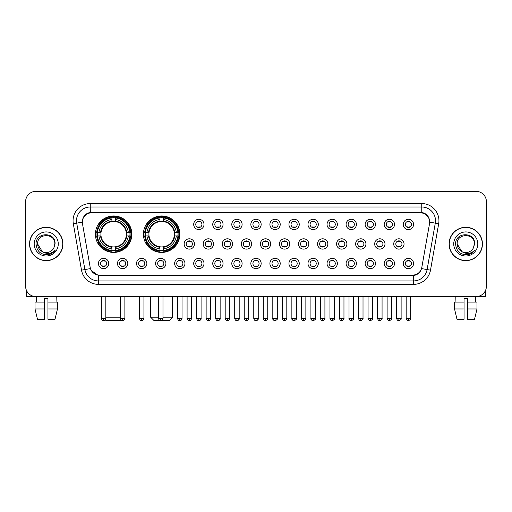 <?xml version="1.0" encoding="UTF-8"?>
<svg xmlns="http://www.w3.org/2000/svg" width="512" height="512" viewBox="0 0 512 512"><rect width="100%" height="100%" fill="white"/><g stroke="black" fill="none" stroke-linecap="round" stroke-linejoin="round"><path stroke-width="0.77" d="M143.411 234.195A18.227 18.227 0 0 0 161.638 252.422A18.227 18.227 0 0 0 179.866 234.195A18.227 18.227 0 0 0 161.638 215.974A18.227 18.227 0 0 0 143.411 234.195M95.405 234.195A18.227 18.227 0 0 0 113.632 252.422A18.227 18.227 0 0 0 131.859 234.195A18.227 18.227 0 0 0 113.632 215.974A18.227 18.227 0 0 0 95.405 234.195M127.802 263.494A5.158 5.158 0 0 1 122.643 268.653A5.158 5.158 0 0 1 117.485 263.494A5.158 5.158 0 0 1 122.643 258.336A5.158 5.158 0 0 1 127.802 263.494M119.546 263.494A3.098 3.098 0 0 0 122.643 266.592A3.098 3.098 0 0 0 125.741 263.494A3.098 3.098 0 0 0 122.643 260.403A3.098 3.098 0 0 0 119.546 263.494M146.854 263.494A5.158 5.158 0 0 1 141.696 268.653A5.158 5.158 0 0 1 136.538 263.494A5.158 5.158 0 0 1 141.696 258.336A5.158 5.158 0 0 1 146.854 263.494M138.598 263.494A3.098 3.098 0 0 0 141.696 266.592A3.098 3.098 0 0 0 144.787 263.494A3.098 3.098 0 0 0 141.696 260.403A3.098 3.098 0 0 0 138.598 263.494M165.901 263.494A5.158 5.158 0 0 1 160.742 268.653A5.158 5.158 0 0 1 155.584 263.494A5.158 5.158 0 0 1 160.742 258.336A5.158 5.158 0 0 1 165.901 263.494M157.651 263.494A3.098 3.098 0 0 0 160.742 266.592A3.098 3.098 0 0 0 163.84 263.494A3.098 3.098 0 0 0 160.742 260.403A3.098 3.098 0 0 0 157.651 263.494M184.954 263.494A5.158 5.158 0 0 1 179.795 268.653A5.158 5.158 0 0 1 174.637 263.494A5.158 5.158 0 0 1 179.795 258.336A5.158 5.158 0 0 1 184.954 263.494M176.704 263.494A3.098 3.098 0 0 0 179.795 266.592A3.098 3.098 0 0 0 182.893 263.494A3.098 3.098 0 0 0 179.795 260.403A3.098 3.098 0 0 0 176.704 263.494M204.006 263.494A5.158 5.158 0 0 1 198.848 268.653A5.158 5.158 0 0 1 193.69 263.494A5.158 5.158 0 0 1 198.848 258.336A5.158 5.158 0 0 1 204.006 263.494M195.75 263.494A3.098 3.098 0 0 0 198.848 266.592A3.098 3.098 0 0 0 201.939 263.494A3.098 3.098 0 0 0 198.848 260.403A3.098 3.098 0 0 0 195.75 263.494M223.059 263.494A5.158 5.158 0 0 1 217.901 268.653A5.158 5.158 0 0 1 212.742 263.494A5.158 5.158 0 0 1 217.901 258.336A5.158 5.158 0 0 1 223.059 263.494M214.803 263.494A3.098 3.098 0 0 0 217.901 266.592A3.098 3.098 0 0 0 220.992 263.494A3.098 3.098 0 0 0 217.901 260.403A3.098 3.098 0 0 0 214.803 263.494M242.106 263.494A5.158 5.158 0 0 1 236.947 268.653A5.158 5.158 0 0 1 231.789 263.494A5.158 5.158 0 0 1 236.947 258.336A5.158 5.158 0 0 1 242.106 263.494M233.856 263.494A3.098 3.098 0 0 0 236.947 266.592A3.098 3.098 0 0 0 240.045 263.494A3.098 3.098 0 0 0 236.947 260.403A3.098 3.098 0 0 0 233.856 263.494M261.158 263.494A5.158 5.158 0 0 1 256 268.653A5.158 5.158 0 0 1 250.842 263.494A5.158 5.158 0 0 1 256 258.336A5.158 5.158 0 0 1 261.158 263.494M252.902 263.494A3.098 3.098 0 0 0 256 266.592A3.098 3.098 0 0 0 259.098 263.494A3.098 3.098 0 0 0 256 260.403A3.098 3.098 0 0 0 252.902 263.494M280.211 263.494A5.158 5.158 0 0 1 275.053 268.653A5.158 5.158 0 0 1 269.894 263.494A5.158 5.158 0 0 1 275.053 258.336A5.158 5.158 0 0 1 280.211 263.494M271.955 263.494A3.098 3.098 0 0 0 275.053 266.592A3.098 3.098 0 0 0 278.144 263.494A3.098 3.098 0 0 0 275.053 260.403A3.098 3.098 0 0 0 271.955 263.494M299.258 263.494A5.158 5.158 0 0 1 294.099 268.653A5.158 5.158 0 0 1 288.941 263.494A5.158 5.158 0 0 1 294.099 258.336A5.158 5.158 0 0 1 299.258 263.494M291.008 263.494A3.098 3.098 0 0 0 294.099 266.592A3.098 3.098 0 0 0 297.197 263.494A3.098 3.098 0 0 0 294.099 260.403A3.098 3.098 0 0 0 291.008 263.494M318.31 263.494A5.158 5.158 0 0 1 313.152 268.653A5.158 5.158 0 0 1 307.994 263.494A5.158 5.158 0 0 1 313.152 258.336A5.158 5.158 0 0 1 318.31 263.494M310.061 263.494A3.098 3.098 0 0 0 313.152 266.592A3.098 3.098 0 0 0 316.25 263.494A3.098 3.098 0 0 0 313.152 260.403A3.098 3.098 0 0 0 310.061 263.494M337.363 263.494A5.158 5.158 0 0 1 332.205 268.653A5.158 5.158 0 0 1 327.046 263.494A5.158 5.158 0 0 1 332.205 258.336A5.158 5.158 0 0 1 337.363 263.494M329.107 263.494A3.098 3.098 0 0 0 332.205 266.592A3.098 3.098 0 0 0 335.296 263.494A3.098 3.098 0 0 0 332.205 260.403A3.098 3.098 0 0 0 329.107 263.494M356.416 263.494A5.158 5.158 0 0 1 351.258 268.653A5.158 5.158 0 0 1 346.099 263.494A5.158 5.158 0 0 1 351.258 258.336A5.158 5.158 0 0 1 356.416 263.494M348.16 263.494A3.098 3.098 0 0 0 351.258 266.592A3.098 3.098 0 0 0 354.349 263.494A3.098 3.098 0 0 0 351.258 260.403A3.098 3.098 0 0 0 348.16 263.494M375.462 263.494A5.158 5.158 0 0 1 370.304 268.653A5.158 5.158 0 0 1 365.146 263.494A5.158 5.158 0 0 1 370.304 258.336A5.158 5.158 0 0 1 375.462 263.494M367.213 263.494A3.098 3.098 0 0 0 370.304 266.592A3.098 3.098 0 0 0 373.402 263.494A3.098 3.098 0 0 0 370.304 260.403A3.098 3.098 0 0 0 367.213 263.494M394.515 263.494A5.158 5.158 0 0 1 389.357 268.653A5.158 5.158 0 0 1 384.198 263.494A5.158 5.158 0 0 1 389.357 258.336A5.158 5.158 0 0 1 394.515 263.494M386.259 263.494A3.098 3.098 0 0 0 389.357 266.592A3.098 3.098 0 0 0 392.454 263.494A3.098 3.098 0 0 0 389.357 260.403A3.098 3.098 0 0 0 386.259 263.494M413.568 263.494A5.158 5.158 0 0 1 408.41 268.653A5.158 5.158 0 0 1 403.251 263.494A5.158 5.158 0 0 1 408.41 258.336A5.158 5.158 0 0 1 413.568 263.494M405.312 263.494A3.098 3.098 0 0 0 408.41 266.592A3.098 3.098 0 0 0 411.501 263.494A3.098 3.098 0 0 0 408.41 260.403A3.098 3.098 0 0 0 405.312 263.494M108.749 263.494A5.158 5.158 0 0 1 103.59 268.653A5.158 5.158 0 0 1 98.432 263.494A5.158 5.158 0 0 1 103.59 258.336A5.158 5.158 0 0 1 108.749 263.494M100.499 263.494A3.098 3.098 0 0 0 103.59 266.592A3.098 3.098 0 0 0 106.688 263.494A3.098 3.098 0 0 0 103.59 260.403A3.098 3.098 0 0 0 100.499 263.494M194.477 243.962A5.158 5.158 0 0 1 189.318 249.12A5.158 5.158 0 0 1 184.166 243.962A5.158 5.158 0 0 1 189.318 238.803A5.158 5.158 0 0 1 194.477 243.962M186.227 243.962A3.098 3.098 0 0 0 189.318 247.059A3.098 3.098 0 0 0 192.416 243.962A3.098 3.098 0 0 0 189.318 240.87A3.098 3.098 0 0 0 186.227 243.962M213.53 243.962A5.158 5.158 0 0 1 208.371 249.12A5.158 5.158 0 0 1 203.213 243.962A5.158 5.158 0 0 1 208.371 238.803A5.158 5.158 0 0 1 213.53 243.962M205.28 243.962A3.098 3.098 0 0 0 208.371 247.059A3.098 3.098 0 0 0 211.469 243.962A3.098 3.098 0 0 0 208.371 240.87A3.098 3.098 0 0 0 205.28 243.962M232.582 243.962A5.158 5.158 0 0 1 227.424 249.12A5.158 5.158 0 0 1 222.266 243.962A5.158 5.158 0 0 1 227.424 238.803A5.158 5.158 0 0 1 232.582 243.962M224.326 243.962A3.098 3.098 0 0 0 227.424 247.059A3.098 3.098 0 0 0 230.522 243.962A3.098 3.098 0 0 0 227.424 240.87A3.098 3.098 0 0 0 224.326 243.962M251.635 243.962A5.158 5.158 0 0 1 246.477 249.12A5.158 5.158 0 0 1 241.318 243.962A5.158 5.158 0 0 1 246.477 238.803A5.158 5.158 0 0 1 251.635 243.962M243.379 243.962A3.098 3.098 0 0 0 246.477 247.059A3.098 3.098 0 0 0 249.568 243.962A3.098 3.098 0 0 0 246.477 240.87A3.098 3.098 0 0 0 243.379 243.962M270.682 243.962A5.158 5.158 0 0 1 265.523 249.12A5.158 5.158 0 0 1 260.365 243.962A5.158 5.158 0 0 1 265.523 238.803A5.158 5.158 0 0 1 270.682 243.962M262.432 243.962A3.098 3.098 0 0 0 265.523 247.059A3.098 3.098 0 0 0 268.621 243.962A3.098 3.098 0 0 0 265.523 240.87A3.098 3.098 0 0 0 262.432 243.962M289.734 243.962A5.158 5.158 0 0 1 284.576 249.12A5.158 5.158 0 0 1 279.418 243.962A5.158 5.158 0 0 1 284.576 238.803A5.158 5.158 0 0 1 289.734 243.962M281.478 243.962A3.098 3.098 0 0 0 284.576 247.059A3.098 3.098 0 0 0 287.674 243.962A3.098 3.098 0 0 0 284.576 240.87A3.098 3.098 0 0 0 281.478 243.962M308.787 243.962A5.158 5.158 0 0 1 303.629 249.12A5.158 5.158 0 0 1 298.47 243.962A5.158 5.158 0 0 1 303.629 238.803A5.158 5.158 0 0 1 308.787 243.962M300.531 243.962A3.098 3.098 0 0 0 303.629 247.059A3.098 3.098 0 0 0 306.72 243.962A3.098 3.098 0 0 0 303.629 240.87A3.098 3.098 0 0 0 300.531 243.962M327.834 243.962A5.158 5.158 0 0 1 322.682 249.12A5.158 5.158 0 0 1 317.523 243.962A5.158 5.158 0 0 1 322.682 238.803A5.158 5.158 0 0 1 327.834 243.962M319.584 243.962A3.098 3.098 0 0 0 322.682 247.059A3.098 3.098 0 0 0 325.773 243.962A3.098 3.098 0 0 0 322.682 240.87A3.098 3.098 0 0 0 319.584 243.962M346.886 243.962A5.158 5.158 0 0 1 341.728 249.12A5.158 5.158 0 0 1 336.57 243.962A5.158 5.158 0 0 1 341.728 238.803A5.158 5.158 0 0 1 346.886 243.962M338.637 243.962A3.098 3.098 0 0 0 341.728 247.059A3.098 3.098 0 0 0 344.826 243.962A3.098 3.098 0 0 0 341.728 240.87A3.098 3.098 0 0 0 338.637 243.962M365.939 243.962A5.158 5.158 0 0 1 360.781 249.12A5.158 5.158 0 0 1 355.622 243.962A5.158 5.158 0 0 1 360.781 238.803A5.158 5.158 0 0 1 365.939 243.962M357.683 243.962A3.098 3.098 0 0 0 360.781 247.059A3.098 3.098 0 0 0 363.878 243.962A3.098 3.098 0 0 0 360.781 240.87A3.098 3.098 0 0 0 357.683 243.962M384.992 243.962A5.158 5.158 0 0 1 379.834 249.12A5.158 5.158 0 0 1 374.675 243.962A5.158 5.158 0 0 1 379.834 238.803A5.158 5.158 0 0 1 384.992 243.962M376.736 243.962A3.098 3.098 0 0 0 379.834 247.059A3.098 3.098 0 0 0 382.925 243.962A3.098 3.098 0 0 0 379.834 240.87A3.098 3.098 0 0 0 376.736 243.962M404.038 243.962A5.158 5.158 0 0 1 398.88 249.12A5.158 5.158 0 0 1 393.722 243.962A5.158 5.158 0 0 1 398.88 238.803A5.158 5.158 0 0 1 404.038 243.962M395.789 243.962A3.098 3.098 0 0 0 398.88 247.059A3.098 3.098 0 0 0 401.978 243.962A3.098 3.098 0 0 0 398.88 240.87A3.098 3.098 0 0 0 395.789 243.962M204.006 224.429A5.158 5.158 0 0 1 198.848 229.587A5.158 5.158 0 0 1 193.69 224.429A5.158 5.158 0 0 1 198.848 219.27A5.158 5.158 0 0 1 204.006 224.429M195.75 224.429A3.098 3.098 0 0 0 198.848 227.526A3.098 3.098 0 0 0 201.939 224.429A3.098 3.098 0 0 0 198.848 221.338A3.098 3.098 0 0 0 195.75 224.429M223.059 224.429A5.158 5.158 0 0 1 217.901 229.587A5.158 5.158 0 0 1 212.742 224.429A5.158 5.158 0 0 1 217.901 219.27A5.158 5.158 0 0 1 223.059 224.429M214.803 224.429A3.098 3.098 0 0 0 217.901 227.526A3.098 3.098 0 0 0 220.992 224.429A3.098 3.098 0 0 0 217.901 221.338A3.098 3.098 0 0 0 214.803 224.429M242.106 224.429A5.158 5.158 0 0 1 236.947 229.587A5.158 5.158 0 0 1 231.789 224.429A5.158 5.158 0 0 1 236.947 219.27A5.158 5.158 0 0 1 242.106 224.429M233.856 224.429A3.098 3.098 0 0 0 236.947 227.526A3.098 3.098 0 0 0 240.045 224.429A3.098 3.098 0 0 0 236.947 221.338A3.098 3.098 0 0 0 233.856 224.429M261.158 224.429A5.158 5.158 0 0 1 256 229.587A5.158 5.158 0 0 1 250.842 224.429A5.158 5.158 0 0 1 256 219.27A5.158 5.158 0 0 1 261.158 224.429M252.902 224.429A3.098 3.098 0 0 0 256 227.526A3.098 3.098 0 0 0 259.098 224.429A3.098 3.098 0 0 0 256 221.338A3.098 3.098 0 0 0 252.902 224.429M280.211 224.429A5.158 5.158 0 0 1 275.053 229.587A5.158 5.158 0 0 1 269.894 224.429A5.158 5.158 0 0 1 275.053 219.27A5.158 5.158 0 0 1 280.211 224.429M271.955 224.429A3.098 3.098 0 0 0 275.053 227.526A3.098 3.098 0 0 0 278.144 224.429A3.098 3.098 0 0 0 275.053 221.338A3.098 3.098 0 0 0 271.955 224.429M299.258 224.429A5.158 5.158 0 0 1 294.099 229.587A5.158 5.158 0 0 1 288.941 224.429A5.158 5.158 0 0 1 294.099 219.27A5.158 5.158 0 0 1 299.258 224.429M291.008 224.429A3.098 3.098 0 0 0 294.099 227.526A3.098 3.098 0 0 0 297.197 224.429A3.098 3.098 0 0 0 294.099 221.338A3.098 3.098 0 0 0 291.008 224.429M318.31 224.429A5.158 5.158 0 0 1 313.152 229.587A5.158 5.158 0 0 1 307.994 224.429A5.158 5.158 0 0 1 313.152 219.27A5.158 5.158 0 0 1 318.31 224.429M310.061 224.429A3.098 3.098 0 0 0 313.152 227.526A3.098 3.098 0 0 0 316.25 224.429A3.098 3.098 0 0 0 313.152 221.338A3.098 3.098 0 0 0 310.061 224.429M337.363 224.429A5.158 5.158 0 0 1 332.205 229.587A5.158 5.158 0 0 1 327.046 224.429A5.158 5.158 0 0 1 332.205 219.27A5.158 5.158 0 0 1 337.363 224.429M329.107 224.429A3.098 3.098 0 0 0 332.205 227.526A3.098 3.098 0 0 0 335.296 224.429A3.098 3.098 0 0 0 332.205 221.338A3.098 3.098 0 0 0 329.107 224.429M356.416 224.429A5.158 5.158 0 0 1 351.258 229.587A5.158 5.158 0 0 1 346.099 224.429A5.158 5.158 0 0 1 351.258 219.27A5.158 5.158 0 0 1 356.416 224.429M348.16 224.429A3.098 3.098 0 0 0 351.258 227.526A3.098 3.098 0 0 0 354.349 224.429A3.098 3.098 0 0 0 351.258 221.338A3.098 3.098 0 0 0 348.16 224.429M375.462 224.429A5.158 5.158 0 0 1 370.304 229.587A5.158 5.158 0 0 1 365.146 224.429A5.158 5.158 0 0 1 370.304 219.27A5.158 5.158 0 0 1 375.462 224.429M367.213 224.429A3.098 3.098 0 0 0 370.304 227.526A3.098 3.098 0 0 0 373.402 224.429A3.098 3.098 0 0 0 370.304 221.338A3.098 3.098 0 0 0 367.213 224.429M394.515 224.429A5.158 5.158 0 0 1 389.357 229.587A5.158 5.158 0 0 1 384.198 224.429A5.158 5.158 0 0 1 389.357 219.27A5.158 5.158 0 0 1 394.515 224.429M386.259 224.429A3.098 3.098 0 0 0 389.357 227.526A3.098 3.098 0 0 0 392.454 224.429A3.098 3.098 0 0 0 389.357 221.338A3.098 3.098 0 0 0 386.259 224.429M413.568 224.429A5.158 5.158 0 0 1 408.41 229.587A5.158 5.158 0 0 1 403.251 224.429A5.158 5.158 0 0 1 408.41 219.27A5.158 5.158 0 0 1 413.568 224.429M405.312 224.429A3.098 3.098 0 0 0 408.41 227.526A3.098 3.098 0 0 0 411.501 224.429A3.098 3.098 0 0 0 408.41 221.338A3.098 3.098 0 0 0 405.312 224.429M82.483 223.738A9.286 9.286 0 0 1 91.622 212.845L420.378 212.845A9.286 9.286 0 0 1 429.517 223.738L421.818 267.411A9.286 9.286 0 0 1 412.672 275.085L99.328 275.085A9.286 9.286 0 0 1 90.182 267.411L82.483 223.738M97.043 235.917A16.678 16.678 0 0 1 97.043 232.48M145.05 235.917A16.678 16.678 0 0 1 145.05 232.48M29.555 243.962A16.678 16.678 0 0 0 46.234 260.64A16.678 16.678 0 0 0 62.912 243.962A16.678 16.678 0 0 0 46.234 227.283A16.678 16.678 0 0 0 29.555 243.962M449.088 243.962A16.678 16.678 0 0 0 465.766 260.64A16.678 16.678 0 0 0 482.445 243.962A16.678 16.678 0 0 0 465.766 227.283A16.678 16.678 0 0 0 449.088 243.962M82.381 220.755L82.355 222.144L82.381 220.755C83.098 216.179 85.722 213.408 90.246 212.429L421.754 212.429C426.272 213.402 428.896 216.173 429.619 220.755L429.645 222.144M90.246 203.558L421.754 203.558A17.197 17.197 0 0 1 438.682 223.738L430.496 270.163A17.197 17.197 0 0 1 413.562 284.371L98.438 284.371A17.197 17.197 0 0 1 81.504 270.163L73.318 223.738A17.197 17.197 0 0 1 90.246 203.558L90.246 206.995L421.754 206.995A13.754 13.754 0 0 1 435.296 223.142L427.11 269.562A13.754 13.754 0 0 1 413.562 280.934L98.438 280.934A13.754 13.754 0 0 1 84.89 269.562L76.704 223.142A13.754 13.754 0 0 1 90.246 206.995L90.323 212.416M84.858 215.251L87.328 213.382M87.411 213.338L89.811 212.506M413.562 284.371L413.562 275.539C417.651 274.861 420.294 272.538 421.498 268.576C420.301 272.538 417.658 274.854 413.562 275.539L99.507 275.603L98.438 275.539L91.194 270.445M428.73 217.568L429.619 220.755M486.4 201.664A10.317 10.317 0 0 0 476.083 191.354L35.917 191.354A10.317 10.317 0 0 0 25.6 201.664L25.6 286.259A10.317 10.317 0 0 0 35.917 296.576L476.083 296.576A10.317 10.317 0 0 0 486.4 286.259L486.4 201.664L486.4 286.259M421.536 268.582L427.11 269.562L435.296 223.142L438.682 223.738M25.6 201.664L25.6 286.259M476.083 191.354L35.917 191.354M35.917 296.576L476.083 296.576M62.739 243.962A16.506 16.506 0 0 0 46.234 227.456A16.506 16.506 0 0 0 29.728 243.962A16.506 16.506 0 0 0 46.234 260.474A16.506 16.506 0 0 0 62.739 243.962M42.253 251.584L37.638 243.962C37.107 232.877 55.354 232.877 54.829 243.962L53.888 247.878L55.04 243.962C55.891 231.552 35.667 231.853 36.045 243.962C36.73 251.277 40.762 254.874 48.134 254.758C51.142 254.182 53.523 252.646 55.277 250.15C51.315 253.965 47.008 254.464 42.374 251.648A8.595 8.595 0 0 0 53.888 247.878L54.829 244.083M42.374 251.648C39.366 249.99 37.786 247.43 37.638 243.962M34.195 243.962A12.038 12.038 0 0 0 46.234 256A12.038 12.038 0 0 0 58.266 243.962A12.038 12.038 0 0 0 46.234 231.93A12.038 12.038 0 0 0 34.195 243.962M55.258 250.189L52.205 253.152M52.134 253.197L48.192 254.752M26.285 289.965L26.285 296.576L66.176 296.576M35.014 302.08L35.014 308.96L37.459 319.277L35.014 308.96L35.014 302.08L44.512 302.08L44.512 298.643L47.955 298.643L47.955 302.08L57.453 302.08L57.453 308.96L55.008 319.277L57.453 308.96L47.955 308.96L47.955 302.08L47.955 319.277L55.008 319.277M56.205 296.576L56.058 302.08M44.512 302.08L44.512 319.277L37.459 319.277M35.014 308.96L44.512 308.96M36.262 296.576L36.41 302.08M482.272 243.962A16.506 16.506 0 0 0 465.766 227.456A16.506 16.506 0 0 0 449.261 243.962A16.506 16.506 0 0 0 465.766 260.474A16.506 16.506 0 0 0 482.272 243.962M474.362 244.083L473.421 247.878L474.573 243.962C475.424 231.552 455.2 231.853 455.578 243.962C456.262 251.277 460.294 254.874 467.674 254.758C470.675 254.182 473.056 252.646 474.816 250.15C470.848 253.965 466.547 254.464 461.907 251.648L457.171 243.962C456.646 232.877 474.893 232.877 474.362 243.962L473.421 247.878A8.595 8.595 0 0 1 461.907 251.648C458.906 249.99 457.325 247.43 457.171 243.962M453.734 243.962A12.038 12.038 0 0 0 465.766 256A12.038 12.038 0 0 0 477.805 243.962A12.038 12.038 0 0 0 465.766 231.93A12.038 12.038 0 0 0 453.734 243.962M474.79 250.189L471.744 253.152M471.674 253.197L467.725 254.752M121.51 320.339L106.067 320.646L105.286 319.872M105.83 317.21L120.41 317.21M115.354 250.477L115.354 251.168A17.056 17.056 0 0 0 130.605 235.917L129.914 235.917A16.371 16.371 0 0 1 115.354 250.477L115.354 248.883A14.784 14.784 0 0 0 128.32 235.917L126.24 235.917A12.723 12.723 0 0 0 115.354 221.594L115.354 217.92A16.371 16.371 0 0 1 129.914 232.48L130.605 232.48A17.056 17.056 0 0 0 115.354 217.229L115.354 217.92M97.357 235.917L96.666 235.917A17.056 17.056 0 0 0 111.917 251.168L111.917 250.477A16.371 16.371 0 0 1 97.357 235.917L98.944 235.917A14.784 14.784 0 0 0 111.917 248.883L111.917 246.803A12.723 12.723 0 0 0 126.24 235.917L126.746 235.917A13.229 13.229 0 0 1 115.354 247.315L115.354 248.883M111.917 217.92L111.917 217.229A17.056 17.056 0 0 0 96.666 232.48L97.357 232.48A16.371 16.371 0 0 1 111.917 217.92L111.917 219.514A14.784 14.784 0 0 0 98.944 232.48L101.024 232.48A12.723 12.723 0 0 0 111.917 246.803L111.917 247.315A13.229 13.229 0 0 1 100.518 235.917L98.944 235.917M97.389 235.917A16.333 16.333 0 0 1 97.389 232.48M115.354 217.952A16.333 16.333 0 0 0 111.917 217.952M129.875 232.48A16.333 16.333 0 0 1 129.875 235.917M129.914 232.48L128.32 232.48A14.784 14.784 0 0 0 115.354 219.514M128.32 235.917L129.914 235.917M111.917 248.883L111.917 250.477M126.24 232.48L128.32 232.48M126.24 235.917A12.723 12.723 0 0 1 115.354 246.803L115.354 247.315M111.917 246.803A12.723 12.723 0 0 1 101.024 235.917L100.518 235.917M115.354 250.438A16.333 16.333 0 0 1 111.917 250.438M98.944 232.48L97.357 232.48M111.917 221.568L111.917 219.514M115.354 221.594A12.723 12.723 0 0 0 101.024 232.48L100.518 232.48A13.229 13.229 0 0 1 111.917 221.082M115.354 221.568L115.354 221.082A13.229 13.229 0 0 1 126.746 232.48M99.328 224.915L98.349 224.915A17.882 17.882 0 0 1 131.514 234.195A17.882 17.882 0 0 1 98.349 243.482L99.328 243.482M162.982 317.21L172.646 317.21L169.203 320.646L154.074 320.646L150.637 317.21L158.509 317.21M163.36 250.477L163.36 251.168A17.056 17.056 0 0 0 178.611 235.917L177.92 235.917A16.371 16.371 0 0 1 163.36 250.477L163.36 248.883A14.784 14.784 0 0 0 176.326 235.917L174.246 235.917A12.723 12.723 0 0 0 163.36 221.594L163.36 217.92A16.371 16.371 0 0 1 177.92 232.48L178.611 232.48A17.056 17.056 0 0 0 163.36 217.229L163.36 217.92M145.363 235.917L144.672 235.917A17.056 17.056 0 0 0 159.917 251.168L159.917 250.477A16.371 16.371 0 0 1 145.363 235.917L146.95 235.917A14.784 14.784 0 0 0 159.917 248.883L159.917 246.803A12.723 12.723 0 0 0 174.246 235.917L174.752 235.917A13.229 13.229 0 0 1 163.36 247.315L163.36 248.883M159.917 217.92L159.917 217.229A17.056 17.056 0 0 0 144.672 232.48L145.363 232.48A16.371 16.371 0 0 1 159.917 217.92L159.917 219.514A14.784 14.784 0 0 0 146.95 232.48L149.03 232.48A12.723 12.723 0 0 0 159.917 246.803L159.917 247.315A13.229 13.229 0 0 1 148.525 235.917L146.95 235.917M145.395 235.917A16.333 16.333 0 0 1 145.395 232.48M163.36 217.952A16.333 16.333 0 0 0 159.917 217.952M177.882 232.48A16.333 16.333 0 0 1 177.882 235.917M177.92 232.48L176.326 232.48A14.784 14.784 0 0 0 163.36 219.514M176.326 235.917L177.92 235.917M159.917 248.883L159.917 250.477M174.246 232.48L176.326 232.48M174.246 235.917A12.723 12.723 0 0 1 163.36 246.803L163.36 247.315M159.917 246.803A12.723 12.723 0 0 1 149.03 235.917L148.525 235.917M163.36 250.438A16.333 16.333 0 0 1 159.917 250.438M146.95 232.48L145.363 232.48M159.917 221.568L159.917 219.514M163.36 221.594A12.723 12.723 0 0 0 149.03 232.48L148.525 232.48A13.229 13.229 0 0 1 159.917 221.082M163.36 221.568L163.36 221.082A13.229 13.229 0 0 1 174.752 232.48M147.334 224.915L146.355 224.915A17.882 17.882 0 0 1 179.52 234.195A17.882 17.882 0 0 1 146.355 243.482L147.334 243.482M197.818 227.347L197.818 226.861A2.637 2.637 0 0 0 199.878 226.861L199.878 227.347M199.878 221.517L199.878 222.003A2.637 2.637 0 0 0 197.818 222.003L197.818 221.517M216.864 227.347L216.864 226.861A2.637 2.637 0 0 0 218.931 226.861L218.931 227.347M218.931 221.517L218.931 222.003A2.637 2.637 0 0 0 216.864 222.003L216.864 221.517M235.917 227.347L235.917 226.861A2.637 2.637 0 0 0 237.978 226.861L237.978 227.347M237.978 221.517L237.978 222.003A2.637 2.637 0 0 0 235.917 222.003L235.917 221.517M254.97 227.347L254.97 226.861A2.637 2.637 0 0 0 257.03 226.861L257.03 227.347M257.03 221.517L257.03 222.003A2.637 2.637 0 0 0 254.97 222.003L254.97 221.517M274.022 227.347L274.022 226.861A2.637 2.637 0 0 0 276.083 226.861L276.083 227.347M276.083 221.517L276.083 222.003A2.637 2.637 0 0 0 274.022 222.003L274.022 221.517M293.069 227.347L293.069 226.861A2.637 2.637 0 0 0 295.136 226.861L295.136 227.347M295.136 221.517L295.136 222.003A2.637 2.637 0 0 0 293.069 222.003L293.069 221.517M312.122 227.347L312.122 226.861A2.637 2.637 0 0 0 314.182 226.861L314.182 227.347M314.182 221.517L314.182 222.003A2.637 2.637 0 0 0 312.122 222.003L312.122 221.517M331.174 227.347L331.174 226.861A2.637 2.637 0 0 0 333.235 226.861L333.235 227.347M333.235 221.517L333.235 222.003A2.637 2.637 0 0 0 331.174 222.003L331.174 221.517M350.221 227.347L350.221 226.861A2.637 2.637 0 0 0 352.288 226.861L352.288 227.347M352.288 221.517L352.288 222.003A2.637 2.637 0 0 0 350.221 222.003L350.221 221.517M369.274 227.347L369.274 226.861A2.637 2.637 0 0 0 371.334 226.861L371.334 227.347M371.334 221.517L371.334 222.003A2.637 2.637 0 0 0 369.274 222.003L369.274 221.517M388.326 227.347L388.326 226.861A2.637 2.637 0 0 0 390.387 226.861L390.387 227.347M390.387 221.517L390.387 222.003A2.637 2.637 0 0 0 388.326 222.003L388.326 221.517M407.379 227.347L407.379 226.861A2.637 2.637 0 0 0 409.44 226.861L409.44 227.347M409.44 221.517L409.44 222.003A2.637 2.637 0 0 0 407.379 222.003L407.379 221.517M188.288 246.88L188.288 246.394A2.637 2.637 0 0 0 190.355 246.394L190.355 246.88M190.355 241.043L190.355 241.536A2.637 2.637 0 0 0 188.288 241.536L188.288 241.043M207.341 246.88L207.341 246.394A2.637 2.637 0 0 0 209.402 246.394L209.402 246.88M209.402 241.043L209.402 241.536A2.637 2.637 0 0 0 207.341 241.536L207.341 241.043M226.394 246.88L226.394 246.394A2.637 2.637 0 0 0 228.454 246.394L228.454 246.88M228.454 241.043L228.454 241.536A2.637 2.637 0 0 0 226.394 241.536L226.394 241.043M245.44 246.88L245.44 246.394A2.637 2.637 0 0 0 247.507 246.394L247.507 246.88M247.507 241.043L247.507 241.536A2.637 2.637 0 0 0 245.44 241.536L245.44 241.043M264.493 246.88L264.493 246.394A2.637 2.637 0 0 0 266.56 246.394L266.56 246.88M266.56 241.043L266.56 241.536A2.637 2.637 0 0 0 264.493 241.536L264.493 241.043M283.546 246.88L283.546 246.394A2.637 2.637 0 0 0 285.606 246.394L285.606 246.88M285.606 241.043L285.606 241.536A2.637 2.637 0 0 0 283.546 241.536L283.546 241.043M302.598 246.88L302.598 246.394A2.637 2.637 0 0 0 304.659 246.394L304.659 246.88M304.659 241.043L304.659 241.536A2.637 2.637 0 0 0 302.598 241.536L302.598 241.043M321.645 246.88L321.645 246.394A2.637 2.637 0 0 0 323.712 246.394L323.712 246.88M323.712 241.043L323.712 241.536A2.637 2.637 0 0 0 321.645 241.536L321.645 241.043M340.698 246.88L340.698 246.394A2.637 2.637 0 0 0 342.758 246.394L342.758 246.88M342.758 241.043L342.758 241.536A2.637 2.637 0 0 0 340.698 241.536L340.698 241.043M359.75 246.88L359.75 246.394A2.637 2.637 0 0 0 361.811 246.394L361.811 246.88M361.811 241.043L361.811 241.536A2.637 2.637 0 0 0 359.75 241.536L359.75 241.043M378.797 246.88L378.797 246.394A2.637 2.637 0 0 0 380.864 246.394L380.864 246.88M380.864 241.043L380.864 241.536A2.637 2.637 0 0 0 378.797 241.536L378.797 241.043M397.85 246.88L397.85 246.394A2.637 2.637 0 0 0 399.917 246.394L399.917 246.88M399.917 241.043L399.917 241.536A2.637 2.637 0 0 0 397.85 241.536L397.85 241.043M102.56 266.413L102.56 265.926A2.637 2.637 0 0 0 104.621 265.926L104.621 266.413M104.621 260.576L104.621 261.069A2.637 2.637 0 0 0 102.56 261.069L102.56 260.576M485.715 289.965L485.715 296.576L445.824 296.576M454.547 302.08L454.547 308.96L456.992 319.277L454.547 308.96L454.547 302.08L464.045 302.08L464.045 298.643L467.488 298.643L467.488 302.08L476.986 302.08L476.986 308.96L474.541 319.277L476.986 308.96L467.488 308.96L467.488 302.08M475.738 296.576L475.59 302.08M464.045 302.08L464.045 319.277L456.992 319.277M454.547 308.96L464.045 308.96M474.541 319.277L467.488 319.277L467.488 308.96M455.795 296.576L455.942 302.08M121.613 266.413L121.613 265.926A2.637 2.637 0 0 0 123.674 265.926L123.674 266.413M123.674 260.576L123.674 261.069A2.637 2.637 0 0 0 121.613 261.069L121.613 260.576M140.666 266.413L140.666 265.926A2.637 2.637 0 0 0 142.726 265.926L142.726 266.413M142.726 260.576L142.726 261.069A2.637 2.637 0 0 0 140.666 261.069L140.666 260.576M159.712 266.413L159.712 265.926A2.637 2.637 0 0 0 161.779 265.926L161.779 266.413M161.779 260.576L161.779 261.069A2.637 2.637 0 0 0 159.712 261.069L159.712 260.576M178.765 266.413L178.765 265.926A2.637 2.637 0 0 0 180.826 265.926L180.826 266.413M180.826 260.576L180.826 261.069A2.637 2.637 0 0 0 178.765 261.069L178.765 260.576M197.818 266.413L197.818 265.926A2.637 2.637 0 0 0 199.878 265.926L199.878 266.413M199.878 260.576L199.878 261.069A2.637 2.637 0 0 0 197.818 261.069L197.818 260.576M216.864 266.413L216.864 265.926A2.637 2.637 0 0 0 218.931 265.926L218.931 266.413M218.931 260.576L218.931 261.069A2.637 2.637 0 0 0 216.864 261.069L216.864 260.576M235.917 266.413L235.917 265.926A2.637 2.637 0 0 0 237.978 265.926L237.978 266.413M237.978 260.576L237.978 261.069A2.637 2.637 0 0 0 235.917 261.069L235.917 260.576M254.97 266.413L254.97 265.926A2.637 2.637 0 0 0 257.03 265.926L257.03 266.413M257.03 260.576L257.03 261.069A2.637 2.637 0 0 0 254.97 261.069L254.97 260.576M274.022 266.413L274.022 265.926A2.637 2.637 0 0 0 276.083 265.926L276.083 266.413M276.083 260.576L276.083 261.069A2.637 2.637 0 0 0 274.022 261.069L274.022 260.576M293.069 266.413L293.069 265.926A2.637 2.637 0 0 0 295.136 265.926L295.136 266.413M295.136 260.576L295.136 261.069A2.637 2.637 0 0 0 293.069 261.069L293.069 260.576M312.122 266.413L312.122 265.926A2.637 2.637 0 0 0 314.182 265.926L314.182 266.413M314.182 260.576L314.182 261.069A2.637 2.637 0 0 0 312.122 261.069L312.122 260.576M331.174 266.413L331.174 265.926A2.637 2.637 0 0 0 333.235 265.926L333.235 266.413M333.235 260.576L333.235 261.069A2.637 2.637 0 0 0 331.174 261.069L331.174 260.576M350.221 266.413L350.221 265.926A2.637 2.637 0 0 0 352.288 265.926L352.288 266.413M352.288 260.576L352.288 261.069A2.637 2.637 0 0 0 350.221 261.069L350.221 260.576M369.274 266.413L369.274 265.926A2.637 2.637 0 0 0 371.334 265.926L371.334 266.413M371.334 260.576L371.334 261.069A2.637 2.637 0 0 0 369.274 261.069L369.274 260.576M388.326 266.413L388.326 265.926A2.637 2.637 0 0 0 390.387 265.926L390.387 266.413M390.387 260.576L390.387 261.069A2.637 2.637 0 0 0 388.326 261.069L388.326 260.576M407.379 266.413L407.379 265.926A2.637 2.637 0 0 0 409.44 265.926L409.44 266.413M409.44 260.576L409.44 261.069A2.637 2.637 0 0 0 407.379 261.069L407.379 260.576M421.754 203.558L421.754 212.429M73.318 223.738L76.704 223.142A13.754 13.754 0 0 1 76.493 220.755M76.704 223.142L82.342 222.144M98.438 284.371L98.438 275.539M81.504 270.163L90.464 268.582M429.658 222.144L435.296 223.142M427.11 269.562L430.496 270.163M111.917 250.598A16.486 16.486 0 0 0 115.354 250.598M130.029 235.917A16.486 16.486 0 0 0 130.029 232.48M115.354 217.798A16.486 16.486 0 0 0 111.917 217.798M159.917 250.598A16.486 16.486 0 0 0 163.36 250.598M178.035 235.917A16.486 16.486 0 0 0 178.035 232.48M163.36 217.798A16.486 16.486 0 0 0 159.917 217.798M189.318 318.413L187.085 318.413C187.475 320.006 188.224 320.755 189.318 320.646L189.318 318.413L191.558 318.413L191.558 296.576M208.371 318.413L206.138 318.413C206.528 320.006 207.27 320.755 208.371 320.646L208.371 318.413L210.605 318.413L210.605 296.576M227.424 318.413L225.19 318.413C225.581 320.006 226.323 320.755 227.424 320.646L227.424 318.413L229.658 318.413L229.658 296.576M246.477 318.413L244.237 318.413C244.627 320.006 245.376 320.755 246.477 320.646L246.477 318.413L248.71 318.413L248.71 296.576M265.523 318.413L263.29 318.413C263.68 320.006 264.422 320.755 265.523 320.646L265.523 318.413L267.763 318.413L267.763 296.576M284.576 318.413L282.342 318.413C282.733 320.006 283.475 320.755 284.576 320.646L284.576 318.413L286.81 318.413L286.81 296.576M303.629 318.413L301.395 318.413C301.779 320.006 302.528 320.755 303.629 320.646L303.629 318.413L305.862 318.413L305.862 296.576M322.682 318.413L320.442 318.413C320.832 320.006 321.581 320.755 322.682 320.646L322.682 318.413L324.915 318.413L324.915 296.576M341.728 318.413L339.494 318.413C339.885 320.006 340.627 320.755 341.728 320.646L341.728 318.413L343.962 318.413L343.962 296.576M360.781 318.413L358.547 318.413C358.938 320.006 359.68 320.755 360.781 320.646L360.781 318.413L363.014 318.413L363.014 296.576M379.834 318.413L377.594 318.413C377.984 320.006 378.733 320.755 379.834 320.646L379.834 318.413L382.067 318.413L382.067 296.576M398.88 318.413L396.646 318.413C397.037 320.006 397.779 320.755 398.88 320.646L398.88 318.413L401.12 318.413L401.12 296.576M103.59 318.413L101.357 318.413C101.747 320.006 102.49 320.755 103.59 320.646L103.59 318.413L105.83 318.413L105.83 296.576M122.643 318.413L120.41 318.413C120.8 320.006 121.542 320.755 122.643 320.646L122.643 318.413L124.877 318.413L124.877 296.576M141.696 318.413L139.456 318.413C139.846 320.006 140.595 320.755 141.696 320.646L141.696 318.413L143.93 318.413L143.93 296.576M160.742 318.413L158.509 318.413C158.899 320.006 159.648 320.755 160.742 320.646L160.742 318.413L162.982 318.413L162.982 296.576M179.795 318.413L177.562 318.413C177.952 320.006 178.694 320.755 179.795 320.646L179.795 318.413L182.029 318.413L182.029 296.576M198.848 318.413L196.614 318.413C197.005 320.006 197.747 320.755 198.848 320.646L198.848 318.413L201.082 318.413C201.536 319.13 200.794 319.872 198.848 320.646C199.949 320.755 200.691 320.006 201.082 318.413L201.082 296.576M217.901 318.413L215.661 318.413C216.051 320.006 216.8 320.755 217.901 320.646L217.901 318.413L220.134 318.413C220.589 319.13 219.84 319.872 217.901 320.646C218.995 320.755 219.744 320.006 220.134 318.413L220.134 296.576M236.947 318.413L234.714 318.413C235.104 320.006 235.846 320.755 236.947 320.646L236.947 318.413L239.187 318.413C239.635 319.13 238.893 319.872 236.947 320.646C238.048 320.755 238.797 320.006 239.187 318.413L239.187 296.576M256 318.413L253.766 318.413L253.766 296.576L253.766 318.413C254.157 320.006 254.899 320.755 256 320.646L256 318.413L258.234 318.413C258.688 319.13 257.946 319.872 256 320.646C257.101 320.755 257.843 320.006 258.234 318.413L258.234 296.576M275.053 318.413L272.813 318.413C272.365 319.13 273.107 319.872 275.053 320.646L275.053 318.413L277.286 318.413L277.286 296.576M294.099 318.413L291.866 318.413C291.411 319.13 292.16 319.872 294.099 320.646L294.099 318.413L296.339 318.413L296.339 296.576M313.152 318.413L310.918 318.413C310.464 319.13 311.206 319.872 313.152 320.646L313.152 318.413L315.386 318.413L315.386 296.576M329.971 296.576L329.971 318.413C330.362 320.006 331.104 320.755 332.205 320.646L332.205 318.413L329.971 318.413L329.99 318.746M332.205 320.646C334.15 319.872 334.893 319.13 334.438 318.413L334.438 296.576L334.438 318.413L332.205 318.413M351.258 318.413L349.018 318.413C348.563 319.13 349.312 319.872 351.258 320.646L351.258 318.413L353.491 318.413L353.491 296.576M370.304 318.413L368.07 318.413C367.616 319.13 368.365 319.872 370.304 320.646L370.304 318.413L372.544 318.413L372.544 296.576M389.357 318.413L387.123 318.413C386.669 319.13 387.411 319.872 389.357 320.646L389.357 318.413L391.59 318.413L391.59 296.576M406.17 296.576L406.17 318.413C406.56 320.006 407.309 320.755 408.41 320.646L408.41 318.413L406.17 318.413L406.195 318.746M410.643 296.576L410.643 318.413L408.41 318.413M172.646 296.576L172.646 317.21M150.637 296.576L150.637 317.21M272.813 318.413L272.813 296.576L272.813 318.413C273.203 320.006 273.952 320.755 275.053 320.646C276.992 319.872 277.741 319.13 277.286 318.413M291.866 318.413L291.866 296.576L291.866 318.413C292.256 320.006 293.005 320.755 294.099 320.646C296.045 319.872 296.794 319.13 296.339 318.413M330.125 319.232L331.872 320.627M387.123 318.413L387.123 296.576L387.123 318.413C387.514 320.006 388.256 320.755 389.357 320.646C391.302 319.872 392.045 319.13 391.59 318.413M406.33 319.232L408.077 320.627M187.085 318.413L187.085 296.576M191.558 318.413C191.168 320.006 190.419 320.755 189.318 320.646M206.138 318.413L206.138 296.576M210.605 318.413C210.221 320.006 209.472 320.755 208.371 320.646M225.19 318.413L225.19 296.576M229.658 318.413C229.267 320.006 228.525 320.755 227.424 320.646M244.237 318.413L244.237 296.576M248.71 318.413C248.32 320.006 247.578 320.755 246.477 320.646M263.29 318.413L263.29 296.576M267.763 318.413C268.211 319.13 267.469 319.872 265.523 320.646M282.342 318.413L282.342 296.576M286.81 318.413C287.264 319.13 286.522 319.872 284.576 320.646M301.395 318.413L301.395 296.576M305.862 318.413C306.317 319.13 305.568 319.872 303.629 320.646M320.442 318.413L320.442 296.576M324.915 318.413C325.37 319.13 324.621 319.872 322.682 320.646M339.494 318.413L339.494 296.576M343.962 318.413C344.416 319.13 343.674 319.872 341.728 320.646M358.547 318.413L358.547 296.576M363.014 318.413C363.469 319.13 362.726 319.872 360.781 320.646M377.594 318.413L377.594 296.576M382.067 318.413C382.522 319.13 381.773 319.872 379.834 320.646M396.646 318.413L396.646 296.576M401.12 318.413C401.568 319.13 400.826 319.872 398.88 320.646M101.357 318.413L101.357 296.576M105.83 318.413C105.44 320.006 104.691 320.755 103.59 320.646M120.41 318.413L120.41 296.576M124.877 318.413C124.486 320.006 123.744 320.755 122.643 320.646M139.456 318.413L139.456 296.576M143.93 318.413C143.539 320.006 142.797 320.755 141.696 320.646M158.509 318.413L158.509 296.576M162.982 318.413C162.592 320.006 161.843 320.755 160.742 320.646M177.562 318.413L177.562 296.576M182.029 318.413C181.638 320.006 180.896 320.755 179.795 320.646M196.614 318.413L196.614 296.576M215.661 318.413L215.661 296.576M234.714 318.413L234.714 296.576M310.918 296.576L310.918 318.413C311.309 320.006 312.051 320.755 313.152 320.646C315.098 319.872 315.84 319.13 315.386 318.413M349.018 296.576L349.018 318.413C349.408 320.006 350.157 320.755 351.258 320.646C353.197 319.872 353.946 319.13 353.491 318.413M368.07 296.576L368.07 318.413C368.461 320.006 369.203 320.755 370.304 320.646C372.25 319.872 372.992 319.13 372.544 318.413M410.643 318.413C411.098 319.13 410.349 319.872 408.41 320.646"/></g></svg>
